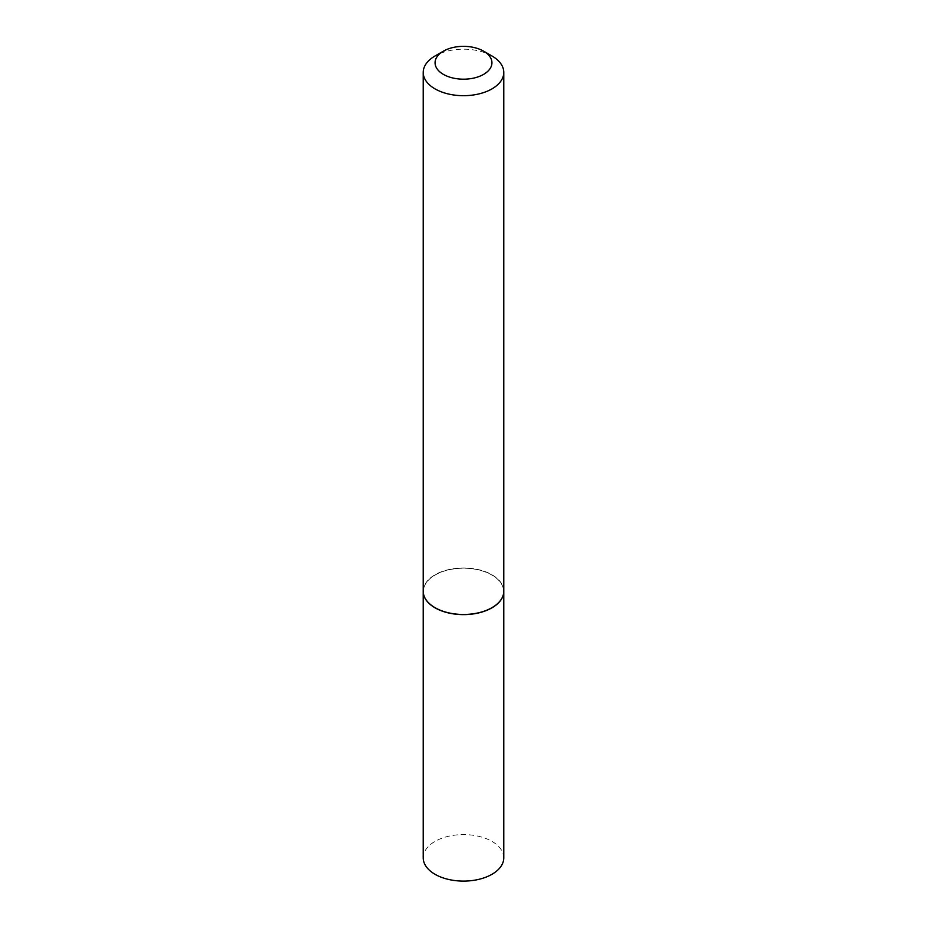<?xml version="1.0" encoding="UTF-8"?>
<svg xmlns="http://www.w3.org/2000/svg" width="927" height="927" viewBox="0 0 927 927"><rect width="100%" height="100%" fill="white"/><g stroke="black" fill="none" stroke-linecap="round" stroke-linejoin="round"><path stroke-width="0.7" stroke-dasharray="4.63 3.48" d="M503.778 857.846A40.278 23.256 0 0 0 478.911 836.363A40.278 23.256 0 0 0 435.018 841.403A40.278 23.256 0 0 0 423.222 857.846M503.778 591.299A40.278 23.256 0 0 0 478.853 569.873A40.278 23.256 0 0 0 435.018 574.925A40.278 23.256 0 0 0 423.222 591.299M503.778 591.217A40.278 23.256 0 0 0 491.982 574.775A40.278 23.256 0 0 0 448.089 569.734A40.278 23.256 0 0 0 423.222 591.217M491.913 607.695A40.093 23.14 0 0 0 491.843 575.007A40.093 23.14 0 0 0 435.157 575.007A40.093 23.14 0 0 0 435.157 607.741M491.982 55.991A40.278 23.256 0 0 0 435.018 55.991"/><path stroke-width="1.39" d="M423.222 591.299A40.278 23.256 0 0 0 423.222 591.368L423.222 857.846A40.278 23.256 0 0 0 448.089 879.329A40.278 23.256 0 0 0 491.982 874.288A40.278 23.256 0 0 0 503.778 857.846L503.778 591.368A40.278 23.256 0 0 0 503.778 591.299M423.222 591.368A40.278 23.256 0 0 0 448.089 612.851A40.278 23.256 0 0 0 491.982 607.811A40.278 23.256 0 0 0 503.778 591.368M443.396 74.38A28.436 16.419 0 0 0 483.604 74.38A28.436 16.419 0 0 0 483.604 51.159L491.982 55.991A40.278 23.256 0 0 1 503.778 72.433A40.278 23.256 0 0 1 478.911 93.917A40.278 23.256 0 0 1 435.018 88.876A40.278 23.256 0 0 1 423.222 72.433A40.278 23.256 0 0 1 435.018 55.991L443.396 51.159A28.436 16.419 0 0 0 443.396 74.38M491.913 607.695A40.093 23.14 0 0 1 491.843 607.741A40.093 23.14 0 0 1 435.157 607.741L435.018 607.66A40.278 23.256 0 0 0 491.982 607.66A40.278 23.256 0 0 0 503.778 591.217L503.778 72.433M423.222 72.433L423.222 591.217A40.278 23.256 0 0 0 435.018 607.66L435.157 607.741M491.982 55.991L483.604 51.159A28.436 16.419 0 0 0 443.396 51.159"/></g></svg>
